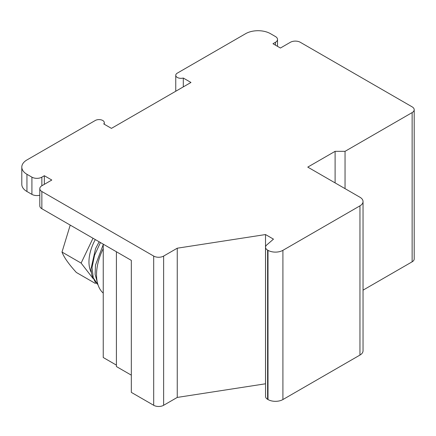 <?xml version="1.0" encoding="UTF-8"?>
<svg xmlns="http://www.w3.org/2000/svg" width="436" height="436" viewBox="0 0 436 436"><rect width="100%" height="100%" fill="white"/><g stroke="black" fill="none" stroke-linecap="round" stroke-linejoin="round"><path stroke-width="0.65" d="M116.412 365.117L103.239 357.515L103.239 244.165M363.041 290.158L412.14 261.813A7.031 4.06 0 0 0 414.2 258.94L414.2 109.725A7.031 4.06 0 0 0 412.14 106.853L300.311 42.292A7.031 4.06 0 0 0 290.371 42.292L280.43 48.031L272.974 43.725L275.459 42.292A7.031 4.06 0 0 0 277.519 39.42A7.031 4.06 0 0 0 275.459 36.553L270.489 33.681A17.571 10.148 0 0 0 245.637 33.681L177.299 73.139A5.27 3.041 0 0 0 175.752 75.292A5.27 3.041 0 0 0 183.294 78.039L183.294 86.889M41.856 185.769L51.797 180.03L44.341 175.724L41.856 177.158L41.856 185.769A7.031 4.06 0 0 0 39.801 188.635A7.031 4.06 0 0 0 41.856 191.508L153.69 256.074A7.031 4.06 0 0 0 163.631 256.074L177.256 248.204L265.519 234.552L273.47 239.141L266.728 244.978A7.031 4.06 0 0 0 265.546 247.234L265.546 396.449A7.031 4.06 0 0 0 267.606 399.322L268.004 399.55A10.546 6.088 0 0 0 282.915 399.55L359.956 355.073A10.546 6.088 0 0 0 363.041 350.767L363.041 201.552A10.546 6.088 0 0 0 359.956 197.246L307.767 167.113L335.104 151.336L335.104 182.897M41.856 191.508L41.856 208.724L131.323 260.374L131.323 392.378L153.69 405.289A7.031 4.06 0 0 0 163.631 405.289L177.256 397.425L265.546 383.784M131.323 375.162L116.412 366.551L116.412 251.768M345.045 188.635L345.045 151.336L412.14 112.592A7.031 4.06 0 0 0 414.2 109.725M345.045 151.336L335.104 151.336M41.856 208.724A7.031 4.06 180 0 1 39.801 205.852L39.801 188.635M44.341 175.724L44.341 184.335M183.294 78.039L190.963 82.464L111.442 128.375L103.773 123.949A5.27 3.041 0 0 0 104.286 122.636A5.27 3.041 0 0 0 101.032 119.824A5.27 3.041 0 0 0 95.288 120.483L26.945 159.941A17.571 10.148 0 0 0 21.8 167.113A17.571 10.148 0 0 0 26.945 174.291L31.915 177.158A7.031 4.06 0 0 0 41.856 177.158M21.8 167.113L21.8 184.335A17.571 10.148 0 0 0 26.945 191.508L31.915 194.374A7.031 4.06 0 0 0 39.801 195.203M265.546 247.234A7.031 4.06 0 0 0 267.606 250.101L267.606 399.322M363.041 201.552A10.546 6.088 0 0 1 359.956 205.852L282.915 250.335A10.546 6.088 0 0 1 268.004 250.335L267.606 250.101M177.256 248.204L177.256 397.425M265.519 234.552L265.519 383.767M103.239 248.585A43.932 25.364 120 0 0 96.53 274.724A43.932 25.364 120 0 0 103.239 293.117M95.299 239.577A33.556 19.369 120 0 0 91.233 272.266M93.004 238.252L81.118 263.093L62.005 252.057L70.223 225.101M93.042 278.511L81.118 263.093M97.212 281.798L95.108 274.397L95.479 265.137L103.239 244.569M100.444 242.552L94.547 255.24L92.034 267.579L93.26 277.814L97.942 284.61M95.468 283.504L76.355 272.467C68.675 264.009 63.89 257.202 62.005 252.057M412.14 112.592L412.14 261.813M153.69 256.074L153.69 405.289M163.631 256.074L163.631 405.289M31.915 177.158L31.915 194.374M26.945 174.291L26.945 191.508M275.459 42.292L275.459 45.159M359.956 205.852L359.956 355.073M268.004 250.335L268.004 399.55M282.915 250.335L282.915 399.55M104.286 122.636L104.286 124.244M175.752 75.292L175.752 91.244M277.519 39.42L277.519 46.347M97.953 284.637L95.217 282.027L91.778 274.996L90.955 269.061L95.555 248.64L99.146 241.8"/></g></svg>
